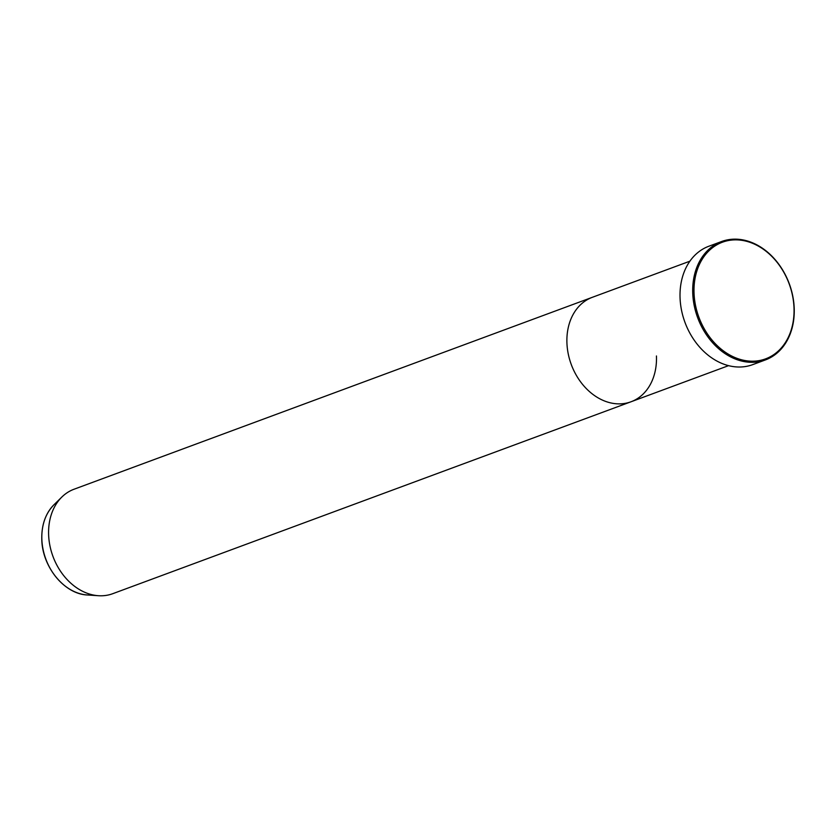 <?xml version="1.0" encoding="UTF-8"?>
<svg xmlns="http://www.w3.org/2000/svg" width="836" height="836" viewBox="0 0 836 836"><rect width="100%" height="100%" fill="white"/><g stroke="black" fill="none" stroke-linecap="round" stroke-linejoin="round"><path stroke-width="1.25" d="M794.001 307.732A62.198 48.133 69.7 0 0 741.605 240.287A62.198 48.133 69.7 0 0 694.047 293.342A62.198 48.133 69.7 0 0 746.443 360.776A62.198 48.133 69.7 0 0 794.001 307.732M692.751 293.436A63.128 48.854 -110.3 0 1 721.552 241.541A63.128 48.854 -110.3 0 1 794.2 308.035A63.128 48.854 -110.3 0 1 765.4 359.929A63.128 48.854 -110.3 0 1 692.751 293.436M53.974 504.756A50.912 39.397 69.7 0 0 41.863 539.502A50.912 39.397 69.7 0 0 87.383 594.981C64.591 594.208 42.27 566.965 41.8 539.586C41.424 525.081 45.478 513.471 53.974 504.756L61.885 497.002A55.698 43.106 69.7 0 1 74.049 489.227L592.348 297.302A55.698 43.106 69.7 0 0 566.933 343.094A55.698 43.106 69.7 0 0 631.034 401.771A55.698 43.106 69.7 0 0 656.448 355.979M721.552 241.541L708.876 246.233A63.128 48.854 69.7 0 0 680.065 298.128A63.128 48.854 69.7 0 0 752.713 364.632L765.4 359.929M61.885 497.002A55.698 43.106 69.7 0 0 48.634 535.019A55.698 43.106 69.7 0 0 98.439 595.713A55.698 43.106 69.7 0 0 112.735 593.696L728.574 365.645M689.899 261.187L592.348 297.302A55.698 43.106 69.7 0 0 566.933 343.094A55.698 43.106 69.7 0 0 631.034 401.771M87.383 594.981L98.439 595.713"/></g></svg>
